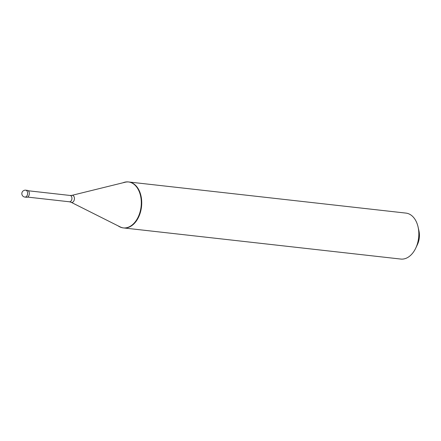 <?xml version="1.0" encoding="UTF-8"?>
<svg xmlns="http://www.w3.org/2000/svg" width="441" height="441" viewBox="0 0 441 441"><rect width="100%" height="100%" fill="white"/><g stroke="black" fill="none" stroke-linecap="round" stroke-linejoin="round"><path stroke-width="0.66" d="M25.694 190.187L27.408 190.38A3.467 2.304 -83.6 0 1 29.299 192.838A3.467 2.304 -83.6 0 1 28.257 196.57A3.467 2.304 96.4 0 1 26.636 197.276L24.917 197.083A3.467 2.304 96.4 0 0 26.537 196.377A3.467 2.304 -83.6 0 0 27.579 192.645A3.467 2.304 -83.6 0 0 25.694 190.187A3.467 3.467 0 0 0 22.05 194.834A3.467 3.467 0 0 0 24.917 197.083M415.72 248.173A23.125 15.352 -83.6 0 0 418.09 227.027L418.95 230.869A15.033 9.978 -83.6 0 1 417.407 244.617L415.72 248.173A23.125 15.352 -83.6 0 1 411.58 254.374A23.125 15.352 96.4 0 1 400.781 259.06L123.254 227.903A23.125 15.352 96.4 0 0 134.053 223.218A23.125 15.352 -83.6 0 0 141.01 198.34A23.125 15.352 -83.6 0 0 128.414 181.94L128.838 181.99A23.125 15.352 -83.6 0 1 141.434 198.389A23.125 15.352 -83.6 0 1 134.483 223.267A23.125 15.352 96.4 0 1 123.678 227.947L123.254 227.903A23.125 15.352 96.4 0 1 118.105 225.869M123.463 227.92A23.125 15.352 96.4 0 1 120.123 226.883L71.089 202.265A3.572 2.37 96.4 0 0 73.305 201.708A3.572 2.37 -83.6 0 0 74.309 197.463A3.572 2.37 -83.6 0 0 71.861 195.369L125.134 182.243A23.125 15.352 -83.6 0 1 128.623 181.968M418.09 227.027A23.125 15.352 -83.6 0 0 405.94 213.097L128.414 181.94A23.125 15.352 -83.6 0 0 122.945 182.778M28.29 190.771L70.169 195.473A3.181 2.111 -83.6 0 1 71.9 197.728A3.181 2.111 -83.6 0 1 70.94 201.146A3.181 2.111 96.4 0 1 69.457 201.791L71.089 202.265M27.585 197.088L69.457 201.791M70.169 195.473L71.861 195.369"/></g></svg>
